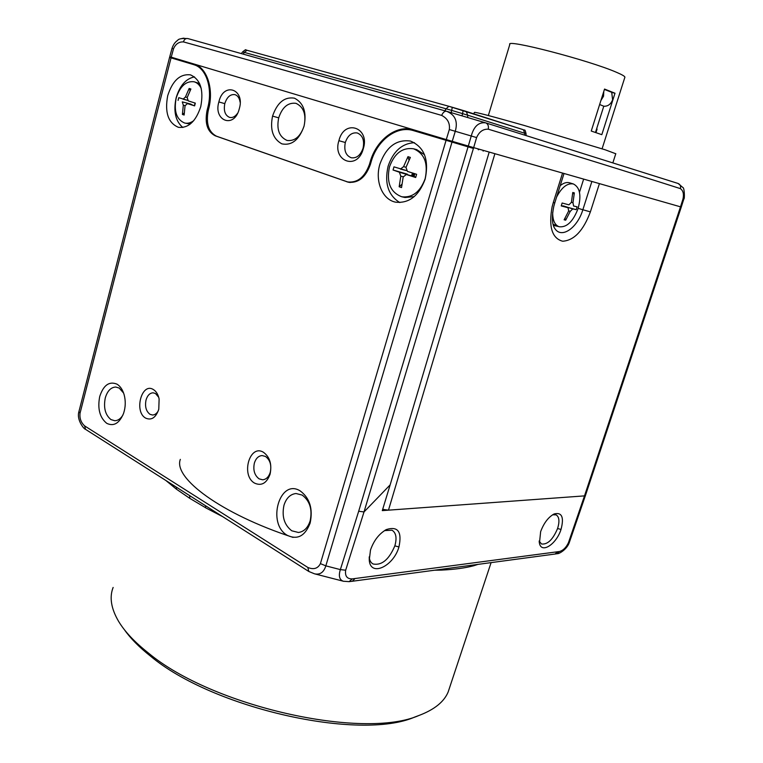 <?xml version="1.0" encoding="UTF-8"?>
<svg xmlns="http://www.w3.org/2000/svg" width="763" height="763" viewBox="0 0 763 763"><rect width="100%" height="100%" fill="white"/><g stroke="black" fill="none" stroke-linecap="round" stroke-linejoin="round"><path stroke-width="1.14" d="M556.628 196.988C561.778 187.231 567.376 182.891 573.404 183.969C579.956 187.364 581.53 195.509 578.125 208.413C573.137 221.537 566.795 227.651 559.098 226.745C554.739 225.028 552.603 220.23 552.689 212.362M559.098 226.745L553.08 224.274M576.675 208.232L576.199 209.653L572.727 208.89L570.247 211.37L565.698 220.173L564.124 219.801L568.673 210.979L568.063 207.736L561.215 205.915L562.131 203.015L568.912 204.837L571.401 202.357L572.775 192.476L574.339 192.896L572.975 202.758L573.595 206.02L577.105 206.802L576.675 208.232M615.779 153.754L605.221 149.806L523.59 125.275C491.458 116.176 475.044 111.875 474.348 112.399L473.909 113.887M624.821 77.464L624.907 77.168C624.792 76.262 622.007 74.65 616.561 72.332C589.322 60.344 505.096 38.522 509.798 44.435L488.349 115.528M614.997 93.229L601.816 134.669L591.249 131.045L604.534 89.061L614.997 93.229L611.783 92.447M596.924 129.634L596.428 129.443M599.642 104.502L603.781 106.229L595.474 132.447M603.781 106.229C607.853 106.448 610.801 104.302 612.613 99.781L611.697 92.313L604.42 89.424M603.8 91.388L603.533 96.252L600.901 100.525M237.522 113.353C235.157 116.653 232.543 118.007 229.663 117.426C225.095 115.442 223.473 110.845 224.799 103.634C226.926 97.063 230.302 94.068 234.928 94.631C237.77 95.566 239.496 98.112 240.116 102.252M345.315 142.509C347.785 135.423 351.772 132.237 357.265 132.962C362.673 135.289 364.6 140.382 363.064 148.232C360.556 155.27 356.626 158.446 351.276 157.769C345.792 155.557 343.798 150.473 345.315 142.509L338.906 140.688C332.096 161.146 357.589 171.141 363.331 148.566C370.179 127.507 344.208 118.389 338.906 140.688M278.705 117.855C276.397 129.376 279.201 136.911 287.107 140.468C294.861 141.317 300.527 136.491 304.084 125.981C306.411 114.555 303.712 107.011 295.996 103.339C288.032 102.328 282.262 107.163 278.705 117.855L272.563 116.1C269.816 129.605 272.906 138.856 281.833 143.854C291.704 145.819 299.115 139.925 304.046 126.191C306.84 112.295 303.645 102.948 294.461 98.169C284.532 96.605 277.236 102.585 272.563 116.1M425.163 178.656C420.232 191.885 412.449 197.932 401.796 196.787C390.427 192.419 386.316 182.462 389.473 166.906C394.433 153.325 402.444 147.288 413.508 148.775C424.447 153.392 428.339 163.349 425.163 178.656M406.03 167.269L403.579 166.658L407.967 156.663L410.36 157.426L405.973 167.431L407.432 171.389L416.627 174.298L415.682 177.493L406.336 174.527L414.452 176.491L415.682 177.493M401.882 184.322L399.163 186.763L401.538 187.574L403.188 176.949L406.336 174.527M399.163 186.763L400.804 176.158L403.236 176.739M409.55 175.309L399.364 172.209L400.804 176.158M399.364 172.209L393.05 170.006L393.966 166.859L406.269 170.521L400.537 169.109M401.796 196.787L405.058 197.503L414.242 196.606M399.831 202.567C388.195 195.376 384.294 183.244 388.109 166.181C393.26 151.227 402.044 143.396 414.462 142.671M425.172 179.086C429.207 159.639 424.314 146.973 410.513 141.069C396.407 139.124 386.202 146.82 379.898 164.159C374.719 180.974 382.32 199.706 395.635 202.166C409.073 203.559 418.925 195.862 425.172 179.086M201.222 88.403C199.496 84.865 197.121 82.652 194.107 81.775C185.972 80.821 179.992 86.267 176.167 98.112C173.716 111.255 176.53 119.562 184.617 123.024C187.65 123.701 190.702 122.91 193.773 120.621M187.221 97.464L185.438 96.996L189.157 88.451L190.903 89.004L187.183 97.569L188.213 100.878L195.328 103.129L194.613 105.876L187.498 103.625M184.207 113.029L182.405 114.431L184.141 115.022L185.047 105.78L187.412 103.596M182.405 114.431L183.311 105.199L185.075 105.647M182.29 101.889L190.521 104.006L182.29 101.889L183.311 105.199M178.075 100.392L178.78 97.674L187.44 100.315M184.617 123.024L190.254 124.073M182.834 127.497C175.509 121.222 173.268 111.341 176.119 97.855C179.763 85.647 185.886 78.656 194.498 76.882M200.755 106.61C203.883 90.015 200.469 79.438 190.502 74.879C180.154 73.649 172.552 80.582 167.707 95.68C164.598 112.419 168.175 122.967 178.456 127.335C188.451 128.318 195.891 121.412 200.755 106.61M122.948 414.996C120.688 418.744 117.95 420.651 114.736 420.718L110.969 419.593C105.284 415.005 103.386 407.795 105.265 397.981C107.364 390.952 110.854 387.299 115.757 387.032L119.19 388.052L123.616 393.079M106.753 423.341C113.782 426.679 119.39 423.341 123.587 413.346C125.599 407.175 125.781 400.966 124.14 394.738C122.643 389.674 120.249 386.145 116.968 384.142C109.214 381.014 103.463 385.134 99.724 396.502C97.387 408.672 99.734 417.619 106.753 423.341M310.14 520.9C307.851 527.853 303.96 531.706 298.447 532.479L291.752 530.79C284.227 524.906 281.642 516.379 283.989 505.211C286.297 498.067 290.321 494.166 296.044 493.518L302.158 495.073C309.854 500.852 312.525 509.465 310.14 520.9M310.14 523.075C313.107 508.816 309.788 498.096 300.212 490.924C279.659 477.896 266.535 523.704 287.289 535.34C297.494 540.118 305.105 536.036 310.14 523.075M270.264 472.316C268.767 476.932 266.23 479.422 262.663 479.793L259.096 478.849C254.508 475.349 252.934 470.094 254.375 463.074C255.882 458.382 258.457 455.883 262.119 455.559L265.467 456.446C270.121 459.908 271.723 465.192 270.264 472.316M270.073 474.195C272.086 464.343 269.873 457.037 263.454 452.287C249.615 443.627 240.612 475.645 254.68 483.17C261.556 486.203 266.688 483.208 270.073 474.195M158.322 410.78C156.758 413.546 154.813 414.967 152.466 415.015L149.949 414.29C146.076 411.267 144.77 406.517 146.029 400.022C147.44 395.396 149.806 392.993 153.115 392.811L155.48 393.498L158.714 397.294M158.78 409.264L159.124 398.992C158.141 394.423 156.196 391.257 153.296 389.492C141.613 382.11 133.783 411.829 145.685 418.134C151.503 420.623 155.871 417.666 158.78 409.264M552.603 514.787L556.093 514.853C559.269 516.828 559.765 521.387 557.581 528.511C552.889 539.632 547.519 544.782 541.472 543.971L539.136 541.024M384.533 530.609L392.01 530.209C396.111 532.784 397.056 538.001 394.843 545.86C389.006 559.622 381.758 565.66 373.088 563.991C370.904 562.827 369.626 560.567 369.235 557.228L369.206 556.895M124.359 629.656C130.473 638.373 139.2 647.205 150.549 656.17C212.944 708.512 359.859 741.235 414.748 717.048L416.064 716.552M449.626 687.568L448.148 692.012C444.047 701.836 434.357 709.638 419.097 715.417C363.198 740.139 212.181 706.481 148.318 652.947C134.66 642.141 124.741 631.592 118.561 621.301C111.093 608.512 109.281 597.219 113.134 587.443M176.491 487.328L176.415 489.178L189.777 498.344L189.682 495.721M446.307 111.207L187.889 38.57C181.899 38.207 178.475 38.818 177.617 40.391C175.147 41.994 173.268 44.674 171.99 48.441L173.478 48.88C175.519 44.044 178.847 41.717 183.463 41.908C253.926 61.412 339.983 85.914 441.634 115.404C447.566 118.446 450.122 123.158 449.321 129.538L446.279 139.581L413.451 129.748C396.369 124.464 376.302 139.848 370.189 161.842L369.397 164.522C364.733 177.197 357.485 183.006 347.651 181.937L350.207 182.51M678.116 183.473L485.831 122.9C487.948 123.911 488.778 126.009 488.32 129.195C566.384 152.81 630.4 172.61 680.358 188.614C681.025 186.172 680.281 184.465 678.126 183.482L485.917 122.929M347.651 181.937L216.501 136.205C208.652 132.133 205.876 123.72 208.175 110.95L208.766 108.527C213.936 88.556 206.754 67.325 194.069 64.035L169.748 56.739L171.99 48.441M189.672 62.719L189.539 63.243L197.922 65.761M194.069 64.035L413.756 129.834M239.344 108.556C245.209 89.157 223.454 81.431 218.867 101.946C213.049 120.84 234.432 129.309 239.344 108.556M382.673 509.35L388.472 510.161L382.292 510.619L390.151 484.877L364.008 511.944L473.413 148.432L413.155 130.53C396.522 125.39 376.865 140.602 371.056 162.099L370.389 164.427C365.715 177.35 358.372 183.282 348.367 182.233L215.195 135.795C207.278 131.637 204.579 123.12 207.116 110.225L207.66 108.136L208.785 108.422M422.044 133.077L425.811 133.449M413.479 130.626L427.909 134.755M428.52 134.927L456.656 143.368L456.856 142.7M441.634 115.404C443.007 112.466 444.581 111.074 446.355 111.226L485.602 122.833C478.668 122.004 473.88 126.391 471.248 135.995L476.608 137.578L473.661 147.621L680.51 206.83L584.506 495.883L388.472 510.161L494.901 153.697L483.942 150.559M473.661 147.621L446.279 139.581M176.358 41.364L177.293 40.62M181.899 38.474L184.026 38.16M468.301 146.057L471.248 135.995L455.273 131.293C458.058 121.431 455.177 114.765 446.622 111.303L187.889 38.57C185.667 38.236 184.188 39.352 183.463 41.908M558.239 226.468L553.385 225.39M583.657 179.105L579.479 192.257M585.459 495.425L681.283 207.04L680.51 206.83L683.009 198.933C684.039 194.012 683.152 190.569 680.358 188.614M189.558 63.176L183.597 61.46L189.539 63.243M189.577 63.11L169.567 57.416L171.055 57.874L80.039 413.193C79.457 418.248 80.973 422.483 84.598 425.888L85.561 429.359L308.662 571.382M198.323 66.009L171.055 57.874M193.916 64.741C206.287 67.936 213.049 88.794 207.66 108.136M473.413 148.432L456.656 143.368M467.938 145.952L466.25 146.229M472.631 148.06L474.557 147.879M585.44 495.502L584.506 495.883L568.435 542.722C566.108 547.624 563.084 550.562 559.365 551.525L352.325 578.888C347.06 579.012 344.847 576.122 345.668 570.209L364.008 511.944L358.686 511.239L340.355 569.608L325.839 565.86C323.779 572.384 319.983 575.035 314.432 573.805M370.494 550.028C373.803 540.538 379.097 533.719 386.374 529.551C397.971 525.965 402.168 531.763 398.944 546.957C393.546 566.337 370.427 577.324 369.263 560.185L370.494 550.028M540.643 531.649C543.876 522.979 548.378 517.085 554.148 513.947C561.921 512.021 564.219 517.19 561.024 529.446C556.456 544.114 541.52 554.043 539.441 543.266L540.643 531.649M434.652 570.209L441.462 570.104C454.548 569.456 465.316 568.006 473.766 565.745L477.905 564.401M205.648 505.888L205.495 507.662L189.777 498.344M343.674 581.311L343.407 581.272C339.411 579.87 338.391 575.979 340.355 569.608L345.668 570.209M488.959 152.877L390.151 484.877M293.068 537.41C220.908 513.804 173.001 477.915 180.335 459.383M199.61 83.596L194.107 81.775M185.438 96.996L183.063 99.18M189.157 88.451L190.073 90.616M190.521 104.006L192.228 104.827M193.916 105.265L194.775 105.246L194.889 102.986M424.533 154.727L416.751 149.643L413.508 148.775M403.579 166.658L400.413 169.081M407.967 156.663L409.006 160.125M414.834 173.745L414.08 176.406M413.928 176.062L414.395 174.498L411.734 175.423L414.109 176.205L411.047 175.671M413.46 173.315L414.395 174.498L413.203 174.107L411.734 175.423L412.449 172.991M412.917 173.144L413.203 174.107M393.05 170.006L407.356 174.155M414.748 173.716L414.395 174.498L414.633 173.678M414.109 176.205L414.595 174.565M224.799 103.634L218.867 101.946M596.704 130.311L596.18 130.206M596.237 130.034L596.742 130.187M596.58 128.947L597.095 129.09L595.97 132.619M560.166 185.714C563.523 182.958 566.651 181.985 569.551 182.796L573.404 183.969M565.698 220.173L564.982 218.409M561.606 205.676L576.199 209.653M572.679 193.964L574.339 192.896M176.415 489.178L166.239 480.795M599.422 183.616L590.381 211.876C583.38 230.645 574.148 240.431 562.684 241.232C552.021 238.352 548.492 226.888 552.107 206.83L553.289 202.557L554.787 202.844L553.757 206.554C550.285 223.902 554.672 228.271 555.206 229.062L554.453 227.956M485.459 122.795L446.794 111.35M215.834 135.938L215.195 135.795M346.907 181.823L349.864 182.471M370.293 164.741L369.397 164.522M371.066 162.052L370.189 161.842M173.478 48.88L171.227 57.196M452.24 141.346L455.273 131.293L449.321 129.538M476.608 137.578C479.193 131.732 483.093 128.937 488.32 129.195M553.289 202.557L562.56 173.067M591.878 181.46L582.856 209.749L590.381 211.876M578.144 208.337L582.856 209.749C577.534 227.622 562.026 238.743 555.206 229.062L554.472 228.003M681.283 207.04L683.782 199.153L683.009 198.933M208.28 110.521L207.116 110.225M84.598 425.888L307.842 567.462C313.669 569.847 317.866 568.569 320.412 563.628L446.05 140.402M483.37 150.397L483.151 151.131M478.191 149.643L478.391 148.976M478.63 149.777L478.83 149.1M568.435 542.722L569.417 542.178M559.365 551.525L557.238 553.69C559.155 554.024 567.243 549.16 569.389 542.264L585.431 495.511M557.562 551.84L555.102 554.024L557.238 553.69M474.166 564.897L473.766 565.745M222.119 516.37L205.476 507.719M169.567 57.416L78.904 411.658L80.039 413.193M307.842 567.462L308.805 571.468L314.432 573.786M441.462 570.104L441.844 569.236M314.423 573.786L343.417 581.244L349.063 581.644L352.325 578.888M354.957 578.631L352.287 581.263L349.063 581.644M451.992 142.166L325.839 565.86L320.412 563.628M468.053 146.877L358.686 511.239M398.944 546.957L394.843 545.86M561.024 529.446L557.581 528.511M183.13 99.19L187.431 100.315M414.481 176.511L406.498 174.574M246.916 50.253L245.982 50.024M466.307 111.455L523.361 129.729L448.911 106.295L247.012 50.282L448.825 106.267M467.69 117.531L467.643 115.175L462.569 113.63L463.131 110.482L466.241 111.427L467.643 115.175L524.744 133.277L523.361 129.729C524.276 131.15 524.715 127.535 526.05 133.725L524.744 133.277L524.677 135.127M463.131 110.482L452.278 107.268L451.696 110.406L462.569 113.63L462.025 115.862M452.278 107.268L448.873 106.286L446.088 108.794L451.696 110.406L451.143 112.638M243.216 54.116L244.303 52.38L242.586 51.941C247.698 47.659 244.837 50.93 246.964 50.263L244.303 52.38L446.088 108.794L444.886 110.807M242.586 51.941L241.356 53.591M568.712 210.874L570.247 211.37M563.342 205.905L572.727 208.89M571.42 202.271L572.975 202.758M615.808 153.668L612.842 162.91M624.907 77.168L602.083 148.785M414.748 717.048L419.097 715.417M564.019 173.487L554.777 202.863M683.782 199.153C684.897 199.133 684.382 187.45 682.923 187.555L678.126 183.482M413.155 130.53L428.196 134.832M448.148 692.012L491.095 562.627M78.866 411.829C76.395 420.222 84.416 429.512 85.351 429.207M555.102 554.024L352.287 581.263M369.263 560.147L369.235 557.228M386.336 529.57L385.124 530.247M539.441 543.266L539.203 541.835M526.05 133.725L526.069 135.576"/></g></svg>
